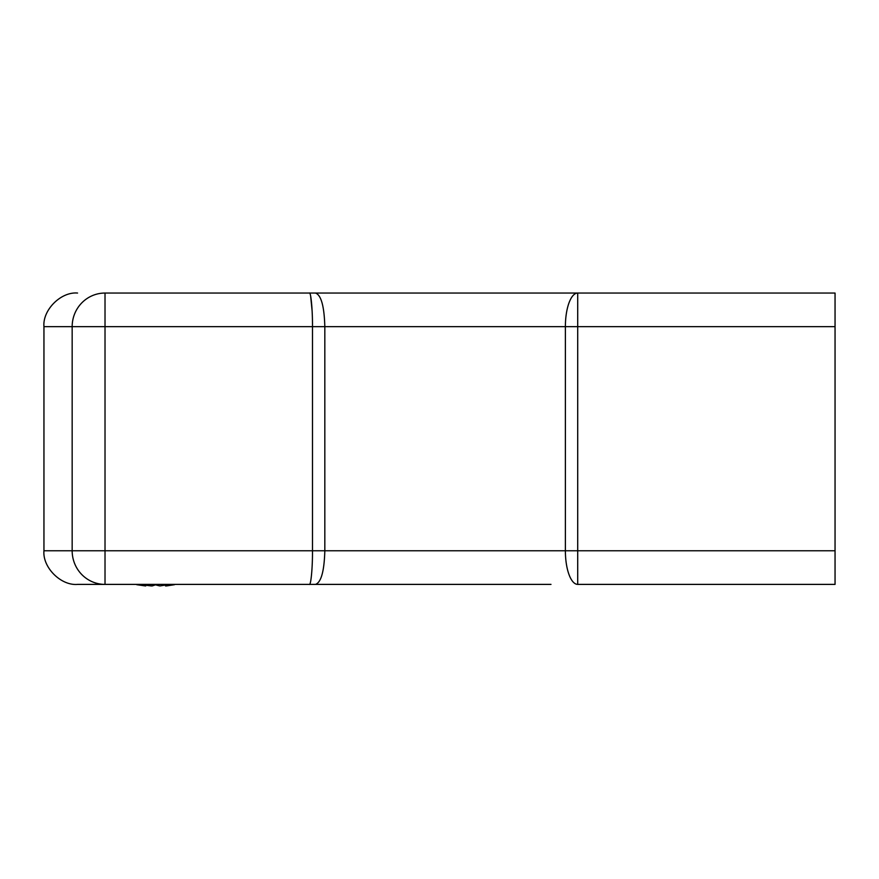 <?xml version="1.0" encoding="UTF-8"?>
<svg xmlns="http://www.w3.org/2000/svg" width="879" height="879" viewBox="0 0 879 879"><rect width="100%" height="100%" fill="white"/><g stroke="black" fill="none" stroke-linecap="round" stroke-linejoin="round"><path stroke-width="1.32" d="M315.517 293.048L835.05 293.048L835.05 326.658L43.95 326.658L43.95 550.77L72.166 550.77L72.166 326.658A33.611 32.853 90 0 1 105.019 293.048L315.517 293.048C321.143 295.025 324.252 306.233 324.823 326.658L324.823 550.77L565.384 550.77L565.384 326.658A33.611 12.339 90 0 1 577.712 293.048L577.712 550.77L835.05 550.77L835.05 326.658M550.99 293.048L577.712 293.048M550.99 584.392L77.561 584.392C60.937 585.886 42.445 567.405 43.95 550.77C42.445 567.405 60.937 585.886 77.561 584.392L105.019 584.392L105.019 293.048M835.05 550.77L835.05 584.392L577.712 584.392A33.611 12.339 -90 0 1 565.384 550.77L577.712 550.77L577.712 584.392M309.32 584.392C310.891 585.886 312.627 567.405 312.484 550.77L312.484 326.658C312.627 310.034 310.891 291.542 309.32 293.048M310.639 296.069L312.122 310.979M77.561 293.048C60.937 291.542 42.445 310.034 43.95 326.658C42.445 310.034 60.937 291.542 77.561 293.048M315.517 584.392C321.143 582.403 324.252 571.196 324.823 550.77L72.166 550.77A33.611 32.853 -90 0 0 105.019 584.392M136.08 584.392L145.727 585.952L141.497 584.392M155.319 584.392L159.879 585.952L169.658 584.392M174.492 584.7L166.285 585.952L166.153 585.095M156.001 584.7L152.133 585.952L145.859 585.095M145.727 585.952L145.969 584.392M152.133 585.952L152.221 584.392M159.077 585.766L155.616 584.876M144.947 585.875L136.728 584.7M145.837 585.227L151.342 585.952M166.252 585.766L165.494 585.952L165.384 585.227"/></g></svg>
